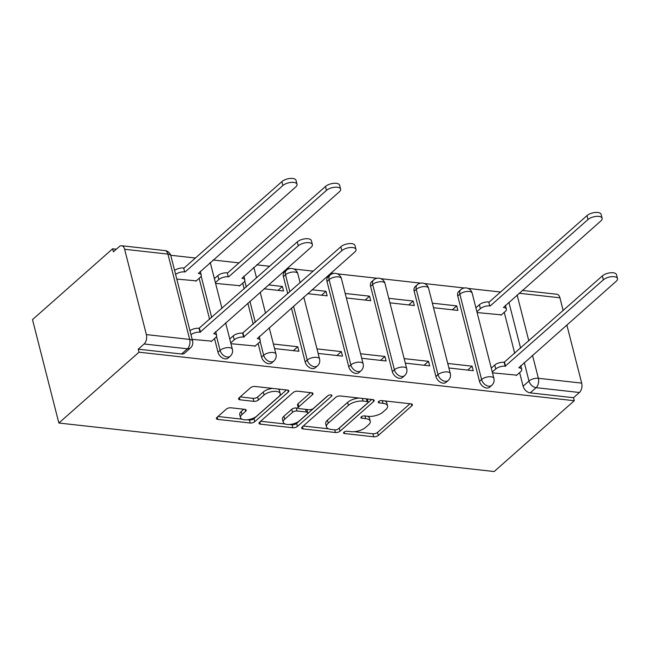 <?xml version="1.0" encoding="UTF-8"?>
<svg xmlns="http://www.w3.org/2000/svg" width="650" height="650" viewBox="0 0 650 650"><rect width="100%" height="100%" fill="white"/><g stroke="black" fill="none" stroke-linecap="round" stroke-linejoin="round"><path stroke-width="0.97" d="M343.947 432.169A2.381 1.048 165.7 0 0 343.558 432.973A2.381 1.048 165.7 0 0 344.557 433.542L373.701 436.784A3.404 1.495 165.7 0 0 378.308 435.443L411.856 405.795A3.404 1.495 165.7 0 0 412.409 404.649A3.404 1.495 165.7 0 0 410.979 403.837L381.834 400.595A2.381 1.048 165.7 0 0 378.617 401.529A2.381 1.048 165.7 0 0 378.227 402.334A2.381 1.048 165.7 0 0 379.226 402.894L382.996 403.317A10.879 4.786 165.7 0 1 387.579 405.901A10.879 4.786 165.7 0 1 385.808 409.565L383.012 412.035A10.879 4.786 165.7 0 1 368.274 416.333L364.504 415.911A2.381 1.048 165.7 0 0 361.278 416.853A2.381 1.048 165.7 0 0 360.888 417.649A2.381 1.048 165.7 0 0 361.896 418.218L365.666 418.641A10.879 4.786 165.7 0 1 370.248 421.224A10.879 4.786 165.7 0 1 368.477 424.889L365.682 427.359A10.879 4.786 165.7 0 1 350.943 431.649L347.165 431.234A2.381 1.048 165.7 0 0 343.947 432.169M230.929 407.794A3.404 1.495 165.7 0 0 226.322 409.134L216.913 417.454A3.404 1.495 165.7 0 0 216.361 418.6A3.404 1.495 165.7 0 0 217.791 419.404L250.153 423.012A3.404 1.495 165.7 0 0 254.759 421.671L288.308 392.023A3.404 1.495 165.7 0 0 288.86 390.877A3.404 1.495 165.7 0 0 287.43 390.065L255.068 386.457A3.404 1.495 165.7 0 0 250.461 387.806L239.086 397.849A3.404 1.495 165.7 0 0 238.534 398.994A3.404 1.495 165.7 0 0 239.972 399.807L253.817 401.351A3.404 1.495 165.7 0 0 258.424 400.01L264.062 395.021A9.1 4.006 165.7 0 1 273.528 391.422A9.1 4.006 165.7 0 1 280.215 393.591A9.1 4.006 165.7 0 1 278.736 396.662L256.644 416.179A9.1 4.006 165.7 0 1 247.179 419.778A9.1 4.006 165.7 0 1 240.5 417.609A9.1 4.006 165.7 0 1 241.979 414.546L245.659 411.287A3.404 1.495 165.7 0 0 246.212 410.142A3.404 1.495 165.7 0 0 244.782 409.338L230.929 407.794M58.858 423.02L138.994 352.194L574.291 400.717L494.163 471.543L58.858 423.02L32.5 319.613L112.637 248.787L116.342 249.202M302.201 426.961A3.404 1.495 165.7 0 0 301.649 428.106A3.404 1.495 165.7 0 0 303.079 428.919L335.441 432.518A3.404 1.495 165.7 0 0 340.048 431.177L373.596 401.529A3.404 1.495 165.7 0 0 374.148 400.384A3.404 1.495 165.7 0 0 372.718 399.571L340.356 395.972A3.404 1.495 165.7 0 0 335.749 397.312L302.201 426.961M292.793 427.765L260.431 424.166A3.404 1.495 165.7 0 1 259.001 423.353A3.404 1.495 165.7 0 1 259.553 422.207L293.109 392.559A3.404 1.495 165.7 0 1 297.708 391.211L311.561 392.754A3.404 1.495 165.7 0 1 312.991 393.567A3.404 1.495 165.7 0 1 312.439 394.713L298.838 406.738A3.404 1.495 165.7 0 0 298.277 407.883A3.404 1.495 165.7 0 0 299.715 408.688L308.896 409.711A3.404 1.495 165.7 0 0 313.503 408.371L327.673 395.85A2.381 1.048 165.7 0 1 330.151 394.908A2.381 1.048 165.7 0 1 331.898 395.476A2.381 1.048 165.7 0 1 331.508 396.281L297.399 426.424A3.404 1.495 165.7 0 1 292.793 427.765L292.029 424.751L289.559 424.483M500.532 292.029L468.049 288.405M464.303 287.983L424.466 283.546M420.712 283.132L380.876 278.688M377.13 278.273L337.293 273.829M333.539 273.414L330.923 273.122M313.251 271.148L293.702 268.97M289.957 268.556L287.341 268.263M269.661 266.289L256.693 264.842M239.021 262.876L213.111 259.992M195.431 258.017L170.706 255.263M138.994 352.194L138.222 349.18L144.113 343.98A6.931 4.046 -83.6 0 0 146.372 334.596L124.621 249.275A6.931 4.046 -83.6 0 0 121.591 245.741A6.931 4.046 -83.6 0 0 119.291 246.602L113.401 251.802L112.637 248.787M574.291 400.717L573.528 397.702L530.221 392.876A6.931 4.721 -131.5 0 1 523.096 386.222L519.626 372.604M514.719 353.364L504.254 312.309M532.496 355.249L538.371 378.284L581.677 383.11L566.832 324.902M563.176 310.546L559.926 297.798L519.066 293.239M581.677 383.11A6.931 4.046 96.4 0 1 579.41 392.502L536.104 387.668A6.931 4.721 -131.5 0 1 528.978 381.022L524.266 362.521M573.528 397.702L579.41 392.502M522.275 290.404L556.896 294.263A6.931 4.046 96.4 0 1 559.926 297.798M448.89 367.989L473.265 370.711L472.111 366.186L467.699 370.086M433.526 307.694L457.892 310.416L456.739 305.89L452.327 309.79M405.308 363.131L429.674 365.852L428.521 361.327L424.109 365.227M389.935 302.835L414.31 305.557L413.156 301.031L408.744 304.931M361.717 358.272L386.092 360.994L384.938 356.468L380.526 360.368M346.352 297.976L370.719 300.698L369.566 296.173L365.154 300.072M318.134 353.421L342.501 356.135L341.356 351.609L336.936 355.517M307.678 293.67L327.137 295.839L325.983 291.314L321.571 295.214M274.544 348.562L298.919 351.276L297.765 346.751L293.353 350.659M264.087 288.811L283.546 290.981L282.401 286.455L277.981 290.363M230.961 343.704L255.231 346.003M215.589 283.408L239.858 285.707M192.164 339.373L211.64 341.144M176.792 279.077L196.268 280.849M217.994 352.211L220.082 350.366A6.931 4.721 -131.5 0 0 224.551 356.111A6.931 4.721 -131.5 0 0 230.254 356.184L228.166 358.028A6.931 4.721 48.5 0 1 222.463 357.955A6.931 4.721 48.5 0 1 217.994 352.211L214.524 338.601M209.617 319.361L199.152 278.306M261.576 357.069L263.664 355.225A6.931 4.721 -131.5 0 0 268.133 360.969A6.931 4.721 -131.5 0 0 273.845 361.043L271.757 362.887A6.931 4.721 48.5 0 1 266.045 362.814A6.931 4.721 48.5 0 1 261.576 357.069L258.107 343.46M253.199 324.22L247.837 303.176M244.181 288.811L242.734 283.164M305.167 361.928L307.255 360.084A6.931 4.721 -131.5 0 0 311.724 365.828A6.931 4.721 -131.5 0 0 317.428 365.901L315.339 367.746A6.931 4.721 48.5 0 1 309.636 367.673A6.931 4.721 48.5 0 1 305.167 361.928L291.428 308.035M287.763 293.67L283.416 276.616L285.504 274.763A6.931 4.721 -131.5 0 1 286.504 270.197L284.416 272.041A6.931 4.721 48.5 0 0 283.416 276.616M348.749 366.787L350.838 364.942A6.931 4.721 -131.5 0 0 355.306 370.687A6.931 4.721 -131.5 0 0 361.018 370.76L358.93 372.604A6.931 4.721 48.5 0 1 353.218 372.531A6.931 4.721 48.5 0 1 348.749 366.787L326.999 281.466L329.095 279.622A6.931 4.721 -131.5 0 1 330.094 275.056L327.998 276.9A6.931 4.721 48.5 0 0 326.999 281.466M392.332 371.646L394.428 369.801A6.931 4.721 -131.5 0 0 398.897 375.546A6.931 4.721 -131.5 0 0 404.601 375.619L402.512 377.463A6.931 4.721 48.5 0 1 396.801 377.39A6.931 4.721 48.5 0 1 392.332 371.646L370.589 286.325L372.678 284.481A6.931 4.721 -131.5 0 1 373.677 279.914L371.589 281.759A6.931 4.721 48.5 0 0 370.589 286.325M435.923 376.504L438.011 374.66A6.931 4.721 -131.5 0 0 442.479 380.396A6.931 4.721 -131.5 0 0 448.191 380.477L446.095 382.322A6.931 4.721 48.5 0 1 440.391 382.249A6.931 4.721 48.5 0 1 435.923 376.504L414.172 291.184L416.26 289.339A6.931 4.721 -131.5 0 1 417.259 284.773L415.171 286.618A6.931 4.721 48.5 0 0 414.172 291.184M479.505 381.363L481.593 379.519A6.931 4.721 -131.5 0 0 486.062 385.255A6.931 4.721 -131.5 0 0 491.774 385.336L489.686 387.181A6.931 4.721 48.5 0 1 483.974 387.108A6.931 4.721 48.5 0 1 479.505 381.363L457.762 296.043L459.851 294.198A6.931 4.721 -131.5 0 1 460.85 289.632L458.762 291.476A6.931 4.721 48.5 0 0 457.762 296.043M492.481 372.848L516.742 375.156M477.108 312.553L501.378 314.86M456.739 305.89L432.372 303.176M413.156 301.031L388.781 298.317M369.566 296.173L345.199 293.459M325.983 291.314L312.089 289.77M282.401 286.455L268.507 284.911M138.222 349.18L181.529 354.006A6.931 4.721 48.5 0 0 184.584 353.169L190.466 347.969A6.931 4.721 -131.5 0 1 187.419 348.806L144.113 343.98M472.111 366.186L447.736 363.472M428.521 361.327L404.154 358.613M384.938 356.468L360.563 353.754M341.356 351.609L316.981 348.896M297.765 346.751L273.39 344.037M370.248 421.224L369.476 418.21A10.879 4.786 165.7 0 0 367.453 416.244M387.579 405.901L386.807 402.886A10.879 4.786 165.7 0 0 384.792 400.92M354.169 431.681L372.929 433.769A3.404 1.495 165.7 0 0 377.536 432.429L410.004 403.731M338.585 428.651A3.404 1.495 165.7 0 0 339.276 428.163L371.751 399.466M303.282 426.01L328.494 428.821M335.034 429.878A2.381 1.048 165.7 0 0 338.26 428.943L367.705 402.911A2.381 1.048 165.7 0 0 368.095 402.114A2.381 1.048 165.7 0 0 367.096 401.546L363.114 401.099A10.879 4.786 165.7 0 0 348.376 405.397L328.242 423.191A10.879 4.786 165.7 0 0 326.479 426.855A10.879 4.786 165.7 0 0 331.053 429.439L335.034 429.878M368.095 402.114L367.323 399.092A2.381 1.048 165.7 0 0 367.274 398.97M359.117 398.06A10.879 4.786 165.7 0 0 347.604 402.382L348.376 405.397M326.479 426.855L325.707 423.841A10.879 4.786 165.7 0 1 327.478 420.168L347.604 402.382M285.058 423.979L260.634 421.257M310.594 392.649L298.066 403.723A3.404 1.495 165.7 0 0 297.513 404.869L298.277 407.883M328.266 395.452L296.636 423.41L297.399 426.424M284.716 419.218A9.1 4.006 165.7 0 0 283.238 422.281A9.1 4.006 165.7 0 0 289.916 424.45A9.1 4.006 165.7 0 0 299.39 420.851L307.166 413.977A3.404 1.495 165.7 0 0 307.718 412.831A3.404 1.495 165.7 0 0 306.288 412.019L297.099 410.995A3.404 1.495 165.7 0 0 292.5 412.336L284.716 419.218L283.944 416.203A9.1 4.006 165.7 0 0 282.466 419.266L283.238 422.281M307.718 412.831L306.954 409.817A3.404 1.495 165.7 0 0 306.751 409.476M283.944 416.203L291.728 409.321A3.404 1.495 165.7 0 1 296.335 407.981L298.48 408.224M292.029 424.751A3.404 1.495 165.7 0 0 296.636 423.41M240.5 417.609L239.728 414.594A9.1 4.006 165.7 0 1 241.207 411.531L243.807 409.232M280.215 393.591L279.443 390.577A9.1 4.006 165.7 0 0 277.924 389.009M272.642 388.424A9.1 4.006 165.7 0 0 263.291 392.007L264.062 395.021M240.167 396.898L253.053 398.336A3.404 1.495 165.7 0 0 257.66 396.996L263.291 392.007M247.301 419.77L249.381 419.997A3.404 1.495 165.7 0 0 253.988 418.657L286.455 389.959M217.986 416.504L242.019 419.177M475.898 307.816L479.383 304.736A6.931 3.047 -14.3 0 1 488.767 302.006L489.767 305.923A6.931 3.047 165.7 0 0 480.382 308.661L476.897 311.74M500.971 315.217L505.253 311.431A6.931 3.047 165.7 0 0 506.374 309.091A6.931 3.047 165.7 0 0 503.457 307.45L600.836 220.976A7.971 3.502 165.7 0 0 602.128 218.286A7.971 3.502 165.7 0 0 596.278 216.385A7.971 3.502 165.7 0 0 587.982 219.537L490.189 305.971M489.19 302.055L586.983 215.621A7.971 3.502 -14.3 0 1 595.278 212.469A7.971 3.502 -14.3 0 1 601.128 214.37L602.128 218.286M516.336 375.513L520.617 371.727A6.931 3.047 165.7 0 0 521.747 369.395A6.931 3.047 165.7 0 0 518.83 367.746L616.208 281.271A7.971 3.502 165.7 0 0 617.5 278.582A7.971 3.502 165.7 0 0 611.642 276.681A7.971 3.502 165.7 0 0 603.354 279.833L505.139 366.218A6.931 3.047 165.7 0 0 495.755 368.956L494.756 365.032A6.931 3.047 -14.3 0 1 504.14 362.302L602.355 275.917A7.971 3.502 -14.3 0 1 610.642 272.764A7.971 3.502 -14.3 0 1 616.501 274.666L617.5 278.582M491.27 368.111L494.756 365.032M492.269 372.036L495.755 368.956M505.562 366.267L504.562 362.351M214.386 278.671L217.872 275.592A6.931 3.047 -14.3 0 1 227.256 272.854L228.256 276.778A6.931 3.047 165.7 0 0 218.871 279.508L215.386 282.588M239.452 286.065L243.734 282.279A6.931 3.047 165.7 0 0 244.863 279.947A6.931 3.047 165.7 0 0 241.946 278.298L339.316 191.823A7.971 3.502 165.7 0 0 340.616 189.142A7.971 3.502 165.7 0 0 334.758 187.241A7.971 3.502 165.7 0 0 326.463 190.393L228.67 276.819M227.671 272.902L325.471 186.469A7.971 3.502 -14.3 0 1 333.759 183.316A7.971 3.502 -14.3 0 1 339.617 185.218L340.616 189.142M254.824 346.361L259.106 342.574A6.931 3.047 165.7 0 0 260.227 340.243A6.931 3.047 165.7 0 0 257.311 338.593L354.689 252.119A7.971 3.502 165.7 0 0 355.981 249.438A7.971 3.502 165.7 0 0 350.131 247.536A7.971 3.502 165.7 0 0 341.835 250.689L243.62 337.074A6.931 3.047 165.7 0 0 234.236 339.804L233.236 335.887A6.931 3.047 -14.3 0 1 242.621 333.149L340.836 246.764A7.971 3.502 -14.3 0 1 349.131 243.612A7.971 3.502 -14.3 0 1 354.981 245.513L355.981 249.438M229.751 338.967L233.236 335.887M230.75 342.883L234.236 339.804M244.043 337.114L243.043 333.198M174.598 270.465A6.931 3.047 -14.3 0 1 183.666 267.995L184.665 271.919A6.931 3.047 165.7 0 0 175.597 274.389M195.869 281.206L200.151 277.42A6.931 3.047 165.7 0 0 201.273 275.088A6.931 3.047 165.7 0 0 198.356 273.439L295.734 186.964A7.971 3.502 165.7 0 0 297.026 184.283A7.971 3.502 165.7 0 0 291.176 182.382A7.971 3.502 165.7 0 0 282.88 185.534L185.088 271.96M184.088 268.044L281.881 181.61A7.971 3.502 -14.3 0 1 290.176 178.457A7.971 3.502 -14.3 0 1 296.026 180.359L297.026 184.283M211.234 341.502L215.516 337.716A6.931 3.047 165.7 0 0 216.645 335.384A6.931 3.047 165.7 0 0 213.728 333.743L311.098 247.26A7.971 3.502 165.7 0 0 312.398 244.579A7.971 3.502 165.7 0 0 306.54 242.678A7.971 3.502 165.7 0 0 298.252 245.83L200.037 332.215A6.931 3.047 165.7 0 0 190.97 334.685M189.971 330.761A6.931 3.047 -14.3 0 1 199.038 328.291L297.253 241.906A7.971 3.502 -14.3 0 1 305.541 238.753A7.971 3.502 -14.3 0 1 311.399 240.654L312.398 244.579M200.46 332.256L199.461 328.339M344.167 431.998L344.557 433.542M378.836 401.359L379.226 402.894M361.498 416.674L361.896 418.218M146.372 334.596L189.678 339.422L167.928 254.101L124.621 249.275M523.096 386.222L528.978 381.022A6.931 3.047 165.7 0 1 538.371 378.284A6.931 4.046 96.4 0 1 536.104 387.668L530.221 392.876M520.609 348.164L508.893 302.226M517.124 294.954L528.832 340.892M230.254 356.184A6.931 6.931 0 0 0 232.383 349.277A6.931 3.047 -14.3 0 0 229.466 347.636A6.931 3.047 -14.3 0 0 220.082 350.366L216.531 336.432M211.705 317.517L201.159 276.136M273.845 361.043A6.931 6.931 0 0 0 275.966 354.136A6.931 3.047 -14.3 0 0 273.049 352.495A6.931 3.047 -14.3 0 0 263.664 355.225L260.114 341.291M255.296 322.376L249.925 301.324M246.269 286.967L244.741 280.995M317.428 365.901A6.931 6.931 0 0 0 319.556 358.995A6.931 3.047 -14.3 0 0 316.639 357.354A6.931 3.047 -14.3 0 0 307.255 360.084L293.516 306.183M289.851 291.826L285.504 274.763A6.931 3.047 -14.3 0 1 294.889 272.033A6.931 3.047 165.7 0 1 297.806 273.674A6.931 6.931 0 0 0 286.504 270.197M361.018 370.76A6.931 6.931 0 0 0 363.139 363.854A6.931 3.047 -14.3 0 0 360.222 362.213A6.931 3.047 -14.3 0 0 350.838 364.942L329.095 279.622A6.931 3.047 -14.3 0 1 338.479 276.892A6.931 3.047 165.7 0 1 341.396 278.533A6.931 6.931 0 0 0 330.094 275.056M404.601 375.619A6.931 6.931 0 0 0 406.729 368.713A6.931 3.047 -14.3 0 0 403.812 367.071A6.931 3.047 -14.3 0 0 394.428 369.801L372.678 284.481A6.931 3.047 -14.3 0 1 382.062 281.751A6.931 3.047 165.7 0 1 384.979 283.392A6.931 6.931 0 0 0 373.677 279.914M448.191 380.477A6.931 6.931 0 0 0 450.312 373.571A6.931 3.047 -14.3 0 0 447.395 371.93A6.931 3.047 -14.3 0 0 438.011 374.66L416.26 289.339A6.931 3.047 -14.3 0 1 425.652 286.609A6.931 3.047 165.7 0 1 428.569 288.251A6.931 6.931 0 0 0 417.259 284.773M491.774 385.336A6.931 6.931 0 0 0 493.902 378.43A6.931 3.047 -14.3 0 0 490.986 376.781A6.931 3.047 -14.3 0 0 481.593 379.519L459.851 294.198A6.931 3.047 -14.3 0 1 469.235 291.468A6.931 3.047 165.7 0 1 472.152 293.109A6.931 6.931 0 0 0 460.85 289.632M253.727 267.475A6.931 6.931 0 0 1 254.223 268.816A6.931 3.047 165.7 0 0 253.37 267.784M210.137 262.616A6.931 6.931 0 0 1 210.632 263.957A6.931 3.047 165.7 0 0 209.779 262.925M181.529 354.006L187.419 348.806A6.931 4.046 96.4 0 0 189.678 339.422A6.931 3.047 -14.3 0 1 192.595 341.063L170.844 255.743A6.931 6.931 0 0 0 164.897 250.575L121.591 245.741M164.897 250.575A6.931 4.046 -83.6 0 1 167.928 254.101A6.931 3.047 -14.3 0 1 170.844 255.743M364.983 415.967L365.666 418.641M382.314 400.644L382.996 403.317M411.377 403.902L411.856 405.795M377.536 432.429L378.308 435.443M372.929 433.769L373.701 436.784M373.116 399.644L373.596 401.529M339.276 428.163L340.048 431.177M334.758 429.845L335.441 432.518M302.51 426.684L303.079 428.919M366.413 398.873L367.096 401.546M362.432 398.426L363.114 401.099M327.478 420.168L328.242 423.191M259.87 421.931L260.431 424.166M311.959 392.827L312.439 394.713M298.066 403.723L298.838 406.738M331.175 394.956L331.508 396.281M305.606 409.346L306.288 412.019M296.335 407.981L297.099 410.995M291.728 409.321L292.5 412.336M245.18 409.402L245.659 411.287M241.207 411.531L241.979 414.546M257.66 396.996L258.424 400.01M253.053 398.336L253.817 401.351M239.403 397.581L239.972 399.807M287.828 390.138L288.308 392.023M253.988 418.657L254.759 421.671M249.381 419.997L250.153 423.012M217.222 417.178L217.791 419.404M488.767 302.006L489.767 305.923M479.383 304.736L480.382 308.661M586.983 215.621L587.982 219.537M505.139 366.218L504.14 362.302M603.354 279.833L602.355 275.917M227.256 272.854L228.256 276.778M217.872 275.592L218.871 279.508M325.471 186.469L326.463 190.393M243.62 337.074L242.621 333.149M341.835 250.689L340.836 246.764M183.666 267.995L184.665 271.919M281.881 181.61L282.88 185.534M200.037 332.215L199.038 328.291M298.252 245.83L297.253 241.906M472.152 293.109L493.902 378.43M428.569 288.251L450.312 373.571M384.979 283.392L406.729 368.713M341.396 278.533L363.139 363.854M297.806 273.674L300.121 282.75M303.777 297.115L319.556 358.995M254.223 268.816L256.531 277.891M260.195 292.256L265.558 313.3M269.222 327.657L275.966 354.136M210.632 263.957L221.975 308.441M225.631 322.798L232.383 349.277M190.466 347.969A6.931 6.931 0 0 0 192.595 341.063M505.416 305.305L506.374 309.091M521.747 369.395L520.78 365.601M243.896 276.161L244.863 279.947M260.227 340.243L259.269 336.456M200.306 271.302L201.273 275.088M216.645 335.384L215.678 331.598"/></g></svg>
